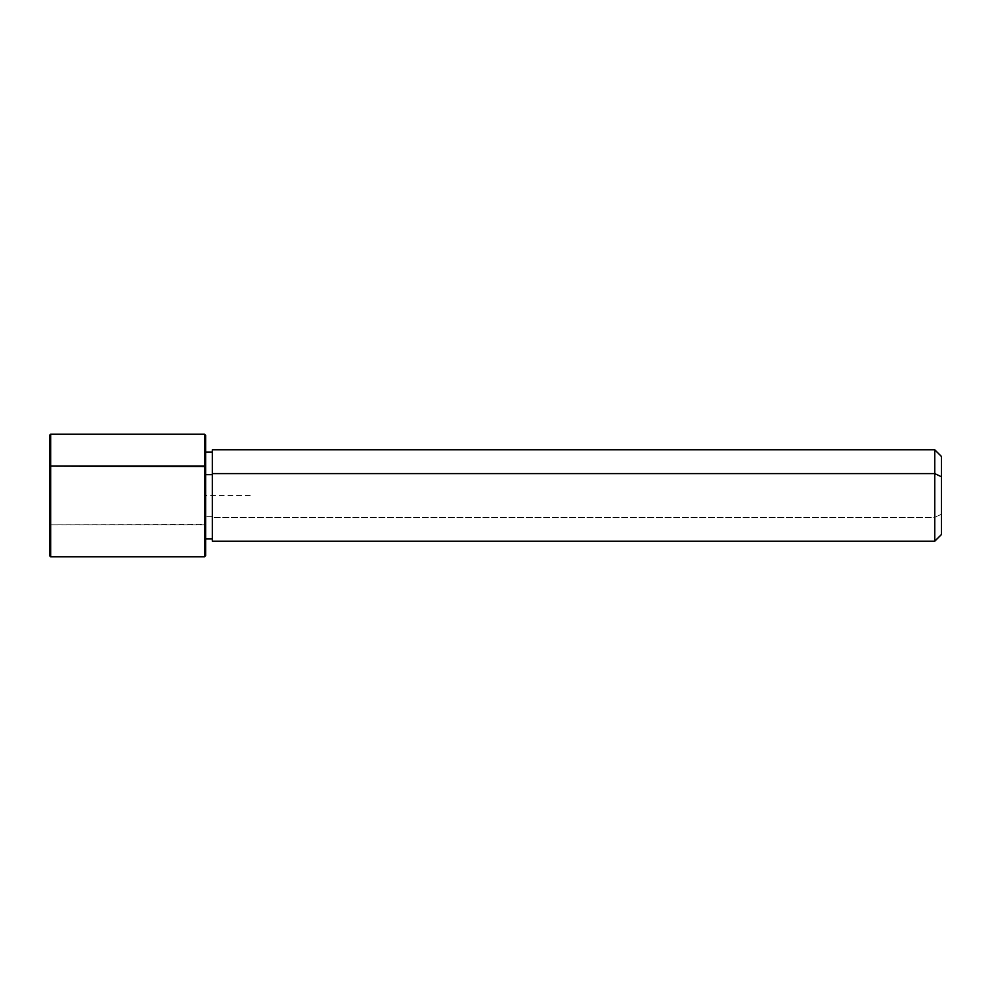 <?xml version="1.0" encoding="UTF-8"?>
<svg xmlns="http://www.w3.org/2000/svg" width="991" height="991" viewBox="0 0 991 991"><rect width="100%" height="100%" fill="white"/><g stroke="black" fill="none" stroke-linecap="round" stroke-linejoin="round"><path stroke-width="0.74" stroke-dasharray="4.96 3.72" d="M212.322 474.652L212.322 538.98L212.322 516.348L205.632 516.348L205.632 538.98L205.632 452.02L205.632 516.348L212.322 516.348L212.322 452.02L212.322 533.654L212.322 474.652M212.322 449.79L212.322 517.413L934.761 517.413L934.761 541.21L934.761 517.413L212.322 517.413L212.322 541.21M934.761 517.413L934.761 449.79L934.761 517.413L941.45 514.205L934.761 517.413M941.45 534.521L941.45 456.479M212.322 538.98L212.322 473.587M941.45 476.795L941.45 514.205M205.632 452.02L205.632 538.98M205.632 474.652L205.632 533.654L205.632 474.652M204.518 524.896L204.518 556.818L204.518 524.896L205.632 524.363L50.665 524.896L50.665 556.818L50.665 524.896L204.518 524.896L204.518 434.182L204.518 524.896M205.632 555.703L205.632 435.297M49.55 435.297L49.55 524.363L50.665 524.896L50.665 434.182L50.665 524.896L49.55 524.363L49.55 466.637M49.55 524.363L49.55 555.703M250.227 495.5L205.632 495.5L205.632 540.095"/><path stroke-width="1.49" d="M205.632 474.652L212.322 474.652L205.632 474.652M212.322 473.587L934.761 473.587L934.761 541.21L934.761 473.587L212.322 473.587L212.322 449.79L934.761 449.79L934.761 473.587L941.45 476.795L941.45 534.521L934.761 541.21L212.322 541.21L212.322 473.587L212.322 538.98L205.632 538.98L205.632 543.303L205.632 452.02L212.322 452.02M941.45 456.479L941.45 476.795L934.761 473.587L934.761 449.79L941.45 456.479M941.45 514.205L941.45 476.795M49.55 466.637L50.665 466.104L49.55 466.637C49.55 425.622 49.55 425.622 49.55 466.637L49.55 555.703L50.665 556.818L50.665 466.104L50.665 556.818L204.518 556.818L204.518 466.104L205.632 466.637L205.632 555.703L204.518 556.818L204.518 434.182L204.518 466.104L50.665 466.104L205.632 466.637L205.632 435.297L204.518 434.182L50.665 434.182L50.665 466.104L50.665 434.182L49.55 435.297L49.55 524.363"/></g></svg>
